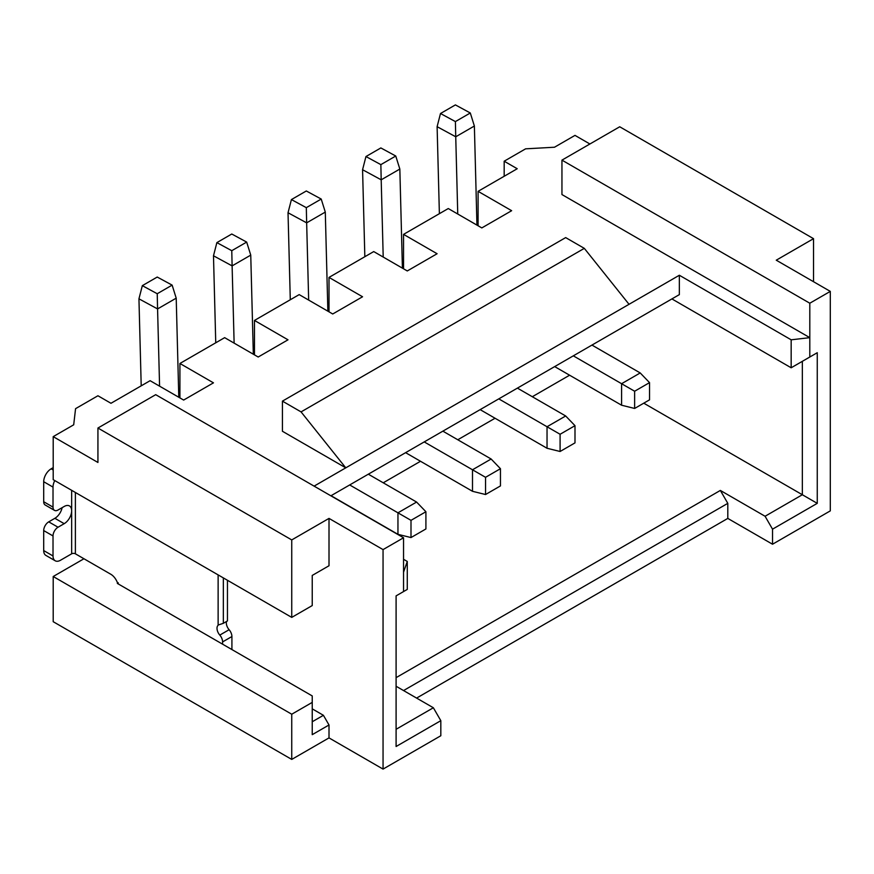 <?xml version="1.0" encoding="UTF-8"?>
<svg xmlns="http://www.w3.org/2000/svg" width="874" height="874" viewBox="0 0 874 874"><rect width="100%" height="100%" fill="white"/><g stroke="black" fill="none" stroke-linecap="round" stroke-linejoin="round"><path stroke-width="1.31" d="M589.906 143.992L574.994 135.383L554.498 147.225L525.613 148.831L504.178 161.209L517.222 168.737L478.089 191.33L511.64 210.7L481.814 227.917L448.275 208.547L403.548 234.374L437.098 253.733L407.273 270.951L373.733 251.581L329.006 277.408L362.557 296.767L332.732 313.984L299.192 294.614L254.465 320.441L288.005 339.811L258.191 357.018L224.651 337.659L179.924 363.475L213.464 382.845L183.649 400.063L150.109 380.693L110.976 403.285L97.932 395.758L75.568 408.661L73.7 424.808L53.205 436.639L97.932 462.466L97.932 428.031L291.741 539.924L329.006 518.402L383.052 549.604L403.548 537.772L155.703 394.677L97.932 428.031M407.273 561.447L407.273 589.415L403.548 591.567L403.548 572.208L407.273 561.447L403.548 559.294M314.105 486.13L345.776 467.841L282.422 431.264L282.422 401.133L565.675 237.597L584.313 248.358L301.06 411.894L282.422 401.133M301.06 411.894L345.776 467.841L679.349 275.255L791.167 339.811L809.805 337.659L561.949 194.563L561.949 160.128L809.805 303.223L830.3 291.392L776.254 260.19L813.53 238.668L619.721 126.774L561.949 160.128M416.592 698.086L727.802 518.413L772.529 544.229L830.3 510.875L830.3 291.392M312.237 721.76L323.413 715.303L329.006 724.983L312.237 734.663L312.237 702.39L291.741 714.222L53.205 576.512L53.205 621.698L291.741 759.419L329.006 737.896L383.052 769.098L440.824 735.744L440.824 720.679L433.362 707.765L396.097 686.254M254.465 354.866L254.465 320.441M179.924 397.91L179.924 363.475M329.006 311.832L329.006 277.408M727.802 518.413L727.802 503.348L720.351 490.434L765.078 516.261L802.343 494.739L817.256 503.348L772.529 529.174L772.529 544.229M772.529 529.174L765.078 516.261M727.802 503.348L403.548 690.558M329.006 724.983L329.006 737.896M291.741 714.222L291.741 759.419M720.351 490.434L396.097 677.645M440.824 720.679L396.097 746.505L396.097 595.871L403.548 591.567M433.362 707.765L396.097 729.287M312.237 702.39L312.237 695.933L117.313 583.395L118.241 582.86L117.247 582.281A10.543 6.085 60 0 0 110.79 574.251L75.383 553.81A2.633 1.519 0 0 0 71.657 553.81L71.657 510.766A10.543 6.085 -60 0 1 64.195 523.679L58.045 527.23A7.112 4.108 120 0 0 53.019 535.948L53.019 555.962A10.543 6.085 120 0 0 55.204 560.78A10.543 6.085 120 0 0 60.47 560.267L71.657 553.81M83.948 558.759L53.205 576.512M817.256 503.348L817.256 352.714L802.343 361.323L802.343 494.739L643.756 403.176M569.597 375.208L532.321 396.72M495.045 418.242L457.779 439.764M420.503 461.275L383.238 482.798M118.241 583.93L118.241 582.86M402.411 268.143L399.833 169.053L395.758 156.02L380.856 147.935L365.955 156.544L362.568 169.72L364.84 256.716M457.747 214.021L455.736 136.781L437.109 126.675L439.382 213.682M478.089 191.33L478.089 225.765M403.548 234.374L403.548 268.799M222.597 644.182L222.597 641.909A7.112 4.108 -120 0 0 219.8 635.092A7.112 4.108 60 0 1 218.129 625.271L218.129 574.895M323.413 715.303L312.237 708.847M399.833 169.053L381.195 179.815L383.205 257.054M476.953 225.11L474.374 126.02L455.736 136.781L455.398 121.584L440.496 113.511L437.109 126.675M679.349 275.255L679.349 294.625L671.898 298.919L791.167 367.779L791.167 339.811M554.684 366.599L621.589 405.219L621.589 383.708L573.322 355.838M480.143 409.633L547.037 448.264L547.037 426.741L498.781 398.872M53.205 467.623L51.151 468.814A10.543 6.085 120 0 0 43.7 481.716L43.7 501.731A7.112 4.108 120 0 0 45.175 504.986L54.494 510.372A7.112 4.108 120 0 0 58.045 510.012L64.195 506.472A10.543 6.085 -60 0 1 69.472 505.948A10.543 6.085 -60 0 1 71.657 510.766L71.657 490.325M323.413 568.974L329.006 565.751L329.006 518.402M218.839 624.812L223.34 623.315L223.34 577.911M223.34 623.315L227.448 620.944L227.448 580.27M226.497 621.49A7.112 4.108 -120 0 0 229.119 629.717L219.8 635.092M231.916 649.568L231.916 636.534A7.112 4.108 -120 0 0 229.119 629.717M383.052 769.098L383.052 549.604M395.758 156.02L380.856 164.629L381.195 179.815L362.568 169.72M365.955 156.544L380.856 164.629M455.398 121.584L470.299 112.986L455.398 104.902L440.496 113.511M474.374 126.02L470.299 112.986M817.256 352.714L809.805 357.018L809.805 303.223M809.805 357.018L791.167 367.779M679.349 294.625L330.875 495.809M403.548 572.208L403.548 537.772M621.589 405.219L634.633 408.453L634.633 391.235L621.589 383.708L640.216 372.947L591.949 345.077M547.037 448.264L560.092 451.487L560.092 434.269L547.037 426.741L565.675 415.98L517.408 388.122M54.756 480.569A10.543 6.085 120 0 0 53.019 487.102L53.019 507.117A7.112 4.108 120 0 0 54.494 510.372M53.205 436.639L53.205 479.673L291.741 617.394L312.237 605.562L312.237 575.431L329.006 565.751M504.178 161.209L504.178 176.275M813.53 281.712L813.53 238.668M634.633 391.235L649.535 382.626L640.216 372.947M634.633 408.453L649.535 399.844L649.535 382.626M560.092 434.269L574.994 425.671L565.675 415.98M560.092 451.487L574.994 442.878L574.994 425.671M64.195 523.679L54.876 518.304L48.736 521.854A7.112 4.108 120 0 0 43.7 530.573L43.7 550.576A10.543 6.085 120 0 0 45.885 555.405L55.204 560.78M54.876 518.304A10.543 6.085 120 0 0 62.098 507.674M291.741 617.394L291.741 539.924M629.04 304.305L584.313 248.358M327.87 311.177L325.292 212.087L321.217 199.053L306.315 190.98L291.413 199.578L306.315 207.662L321.217 199.053M308.664 300.088L306.654 222.848L325.292 212.087M306.315 207.662L306.654 222.848L288.027 212.753L291.413 199.578M288.027 212.753L290.288 299.76M405.602 452.666L472.495 491.297L472.495 469.775L424.229 441.916M485.54 477.313L500.452 468.704L500.452 485.922L485.54 494.52L485.54 477.313L472.495 469.775L491.133 459.014L442.867 431.155M500.452 468.704L491.133 459.014M485.54 494.52L472.495 491.297M253.329 354.21L250.751 255.121L246.676 242.087L231.774 234.013L216.872 242.622L231.774 250.696L246.676 242.087M234.123 343.121L232.113 265.882L250.751 255.121M231.774 250.696L232.113 265.882L213.485 255.787L216.872 242.622M213.485 255.787L215.747 342.794M331.06 495.711L397.954 534.331L397.954 512.819L349.687 484.95M410.998 520.347L425.911 511.738L425.911 528.956L410.998 537.565L410.998 520.347L397.954 512.819L416.592 502.058L368.325 474.189M425.911 511.738L416.592 502.058M410.998 537.565L397.954 534.331M178.788 397.255L176.209 298.165L172.134 285.121L157.233 277.047L142.331 285.656L157.233 293.73L172.134 285.121M159.581 386.166L157.571 308.926L176.209 298.165M157.233 293.73L157.571 308.926L138.944 298.821L142.331 285.656M138.944 298.821L141.206 385.827M75.383 492.477L75.383 553.81M51.151 468.814L53.205 469.993M222.597 641.909L231.916 636.534M58.045 527.23L48.736 521.854M43.7 530.573L53.019 535.948M53.019 555.962L43.7 550.576M53.019 507.117L43.7 501.731M53.019 487.102L43.7 481.716"/></g></svg>
